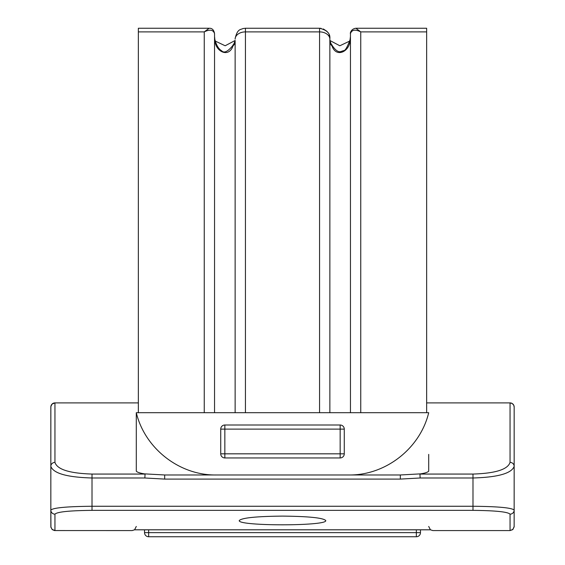 <?xml version="1.0" encoding="UTF-8"?>
<svg xmlns="http://www.w3.org/2000/svg" width="565" height="565" viewBox="0 0 565 565"><rect width="100%" height="100%" fill="white"/><g stroke="black" fill="none" stroke-linecap="round" stroke-linejoin="round"><path stroke-width="0.85" d="M224.842 453.829L220.724 453.829A4.117 4.117 0 0 0 224.842 457.947L224.842 425A4.117 4.117 0 0 0 220.724 429.118L344.276 429.118A4.117 4.117 0 0 0 340.158 425L340.158 457.947A4.117 4.117 0 0 0 344.276 453.829L224.842 453.829M220.724 429.118L220.724 453.829M340.158 425L224.842 425M344.276 453.829L344.276 429.118M224.842 457.947L340.158 457.947M420.473 532.633L416.356 532.633L416.356 536.75A4.117 4.117 0 0 0 420.473 532.633L420.473 529.815M148.644 536.75L148.644 532.633L144.527 532.633A4.117 4.117 0 0 0 148.644 536.75L416.356 536.75M144.527 529.815L144.527 532.633M216.402 474.974C179.529 475.603 144.908 448.532 136.292 412.704L136.292 454.38M164.669 474.974L164.669 479.092L400.331 479.092L400.331 474.974L164.669 474.974L144.386 473.858C139.873 473.138 137.175 472.241 136.292 471.168L136.292 412.704L428.708 412.704C420.127 448.441 385.57 475.589 348.598 474.974M428.708 454.38L428.708 471.168C427.663 472.298 424.965 473.188 420.614 473.858L400.331 474.974M514.164 458.498L514.164 407.019L513.762 405.232L512.243 403.53L510.047 402.894L426.646 402.894M138.354 402.894L54.953 402.894A4.117 4.117 0 0 0 50.836 407.019L50.836 458.498M54.953 514.157A4.117 4.096 180 0 1 50.836 510.061L50.857 526.912L52.037 529.363L54.953 530.57L54.953 514.157C57.192 511.855 69.552 510.591 92.017 510.357L472.983 510.357C495.449 510.591 507.808 511.855 510.047 514.157L510.047 530.57L432.825 530.57L430.41 529.786L428.708 526.453M136.292 526.453L134.562 529.815L136.292 526.453M92.017 474.063C69.552 473.357 57.192 469.466 54.953 462.389A4.117 3.927 180 0 0 50.836 466.316L50.857 406.553L52.037 404.102L54.953 402.894A4.117 4.117 0 0 0 50.836 407.019L50.836 466.316C53.322 473.392 67.051 477.284 92.017 477.99L144.873 477.99L145.05 474.063L92.017 474.063L92.017 506.261C67.051 506.494 53.322 507.758 50.836 510.061L50.935 527.371L52.383 529.673L54.487 530.549L132.175 530.57L134.59 529.786L430.41 529.786M514.164 407.019L514.164 466.309L514.164 407.019A4.117 4.117 0 0 0 510.047 402.894A4.117 4.117 0 0 1 514.164 407.019A4.117 4.117 0 0 0 510.047 402.894A4.117 4.117 0 0 1 514.164 407.019M144.386 473.858L145.05 474.063M400.331 479.092L420.127 477.99L419.95 474.063L420.614 473.858M510.047 402.894L510.047 462.389A4.117 3.927 0 0 1 514.164 466.316C511.678 473.392 497.949 477.284 472.983 477.99L472.983 506.261L92.017 506.261L92.017 510.357M50.836 407.019A4.117 4.117 0 0 1 54.953 402.894A4.117 4.117 0 0 0 50.836 407.019M514.164 526.453L512.964 529.363L510.047 530.57L512.617 529.673L514.143 526.912L514.164 466.316M282.5 516.106C256.284 516.375 241.869 517.851 239.256 520.542C237.166 526.234 327.834 526.234 325.744 520.542C323.131 517.851 308.716 516.375 282.5 516.106M510.047 514.157A4.117 4.096 -0 0 0 514.164 510.061C511.678 507.758 497.949 506.494 472.983 506.261L472.983 510.357M50.836 466.316L50.836 510.061M329.861 40.482L339.84 45.772L349.77 41.047M215.23 41.047L225.16 45.772L235.139 40.482M209.114 28.25L138.354 28.25L138.354 412.704M426.646 412.704L426.646 28.25L355.894 28.25M360.753 412.704L360.753 31.894L355.901 28.264C350.773 28.801 349.954 33.829 350.455 33.561C351.854 29.712 355.286 29.154 360.753 31.894L426.646 31.894M329.854 40.786L331.542 44.805L329.791 40.666M350.109 39.84L350.455 36.506L350.039 39.825C347.178 47.425 345.031 51.02 343.605 50.617L340.709 51.62C338.223 52.248 335.426 50.271 332.319 45.68L331.973 45.871C336.182 58.449 349.968 51.464 350.109 39.84M329.854 41.026A10.297 7.31 -2.4 0 0 331.542 44.805L331.973 45.871A10.297 7.281 0 0 1 329.861 41.457L329.861 39.154A10.297 7.26 180 0 0 319.564 31.894L319.564 412.704M350.455 412.704L350.455 33.561M235.139 41.457A10.297 7.281 180 0 1 233.027 45.871L232.681 45.68C227.723 51.754 224.023 53.435 221.586 50.73C218.704 49.091 216.494 45.461 214.961 39.825L214.891 39.84C215.046 51.464 228.804 58.456 233.027 45.871L235.139 40.793M214.891 39.84L214.545 36.506L214.891 39.84M138.354 31.894L204.248 31.894C209.749 29.168 213.182 29.726 214.545 33.561C213.838 29.804 212.016 28.045 209.078 28.278L204.248 31.894L204.248 412.704M235.21 40.659L233.458 44.805A10.297 7.31 2.4 0 0 235.146 41.026M235.139 40.602L235.139 412.704M214.545 412.704L214.545 33.561M329.861 412.704L329.861 39.154M416.356 529.815L416.356 532.633L148.644 532.633L148.644 529.815M54.953 462.389L54.953 402.894M144.873 477.99L164.669 479.092M510.047 462.389C507.808 469.466 495.449 473.357 472.983 474.063L472.983 477.99L420.127 477.99M472.983 474.063L419.95 474.063M245.436 412.704L245.436 31.894L319.564 31.894L319.564 28.25L321.089 28.363M235.139 39.154A10.297 7.26 0 0 1 245.436 31.894L245.436 28.25L242.943 28.554C240.881 29.818 237.448 28.363 235.139 38.547M430.438 529.815L134.562 529.815M331.803 44.677L332.319 45.68M232.681 45.68L233.197 44.677M323.349 28.97L326.845 31.266L328.039 32.699M329.148 34.769L329.748 37.015M245.436 28.25L319.564 28.25C326.909 30.051 330.341 33.483 329.861 38.547"/></g></svg>
